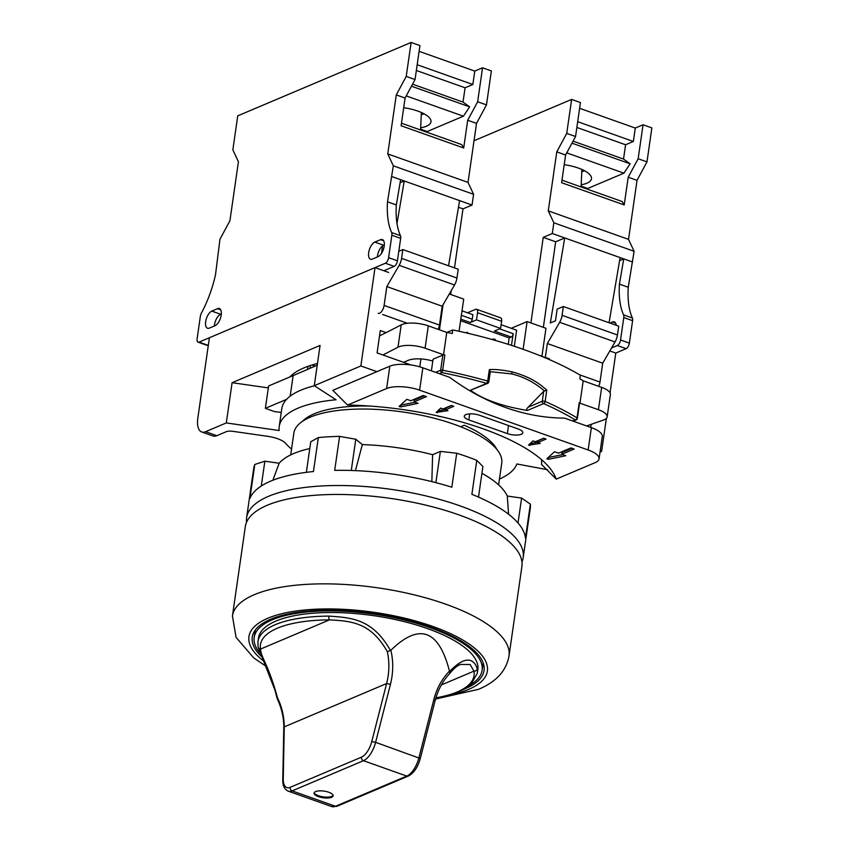<?xml version="1.0" encoding="UTF-8"?>
<svg xmlns="http://www.w3.org/2000/svg" width="849" height="849" viewBox="0 0 849 849"><rect width="100%" height="100%" fill="white"/><g stroke="black" fill="none" stroke-linecap="round" stroke-linejoin="round"><path stroke-width="1.27" d="M599.065 458.895A24.09 8.384 -171.8 0 0 588.155 449.981L419.618 390.169A24.09 8.384 -171.8 0 0 386.624 388.524L347.57 405.058A163.815 57.032 8.2 0 1 552.434 471.63A163.815 57.032 8.2 0 1 556.233 479.123L595.276 462.588A24.09 8.384 -171.8 0 0 599.065 458.895L602.281 436.545A24.09 8.384 -171.8 0 0 591.371 427.631L564.489 418.09A229.209 186.186 67.1 0 1 449.726 377.359L422.844 367.819A24.09 8.384 -171.8 0 0 389.84 366.174L376.903 371.65L360.857 365.961L314.279 385.679L336.034 399.783A120.452 41.93 -171.8 0 0 279.215 426.559A120.452 41.93 -171.8 0 0 279.172 430.528L226.301 422.929L205.596 431.695L216.835 435.686L226.174 431.727A7.705 2.685 -171.8 0 1 232.976 431.345L267.711 436.333A20.238 7.047 -171.8 0 1 285.667 443.38A120.452 41.93 -171.8 0 0 291.547 449.079M499.456 479.038A120.452 41.93 -171.8 0 0 516.871 463.968L547.647 469.741M600.041 452.071L601.612 451.403L600.211 450.904M556.233 479.123L541.492 464.371A144.542 50.324 -171.8 0 0 541.545 459.659M376.903 371.65L332.829 390.317L347.57 405.058M460.848 426.686L464.254 425.243A101.18 35.223 8.2 0 1 496.877 449.429M302.382 421.412A101.18 35.223 8.2 0 1 370.111 406.066M436.227 415.596A101.18 35.223 8.2 0 1 440.175 416.7M308.007 366.312L307.561 369.4M610.049 392.843L615.79 353.057L609.815 350.945M541.949 356.124L545.971 328.276L527.102 321.591L523.111 349.3M511.236 328.308L527.102 321.591M467.502 312.782L475.61 309.344A4.818 2.25 -70.5 0 1 476.576 309.28L500.645 317.823A4.818 2.25 109.5 0 1 501.621 321.272L500.592 328.425L476.522 319.871L470.304 322.503A2.887 1.348 109.5 0 0 472.246 319.171L472.893 314.692L462.015 310.84M459.065 331.29L463.703 299.081L449.312 293.977M388.672 272.455L375.025 267.605L209.416 337.732L197.817 418.196A19.272 9.021 -70.5 0 0 201.722 431.971A19.272 9.021 -70.5 0 0 205.596 431.695M281.252 412.423L274.651 411.627L265.366 408.337L286.591 399.348A120.452 41.93 -171.8 0 0 281.794 408.677L279.215 426.559M226.301 422.929L232.095 382.697L268.316 387.897M432.799 361.058A19.272 6.707 -171.8 0 0 408.21 360.347L403.562 362.321L382.867 354.978A2967.839 1033.265 -171.8 0 0 397.979 347.22A19.272 6.707 8.2 0 1 425.084 348.207L443.539 354.755L446.765 332.405A225.272 78.426 8.2 0 1 452.241 333.519L452.761 329.943A225.272 78.426 8.2 0 1 580.366 375.237L579.846 378.803A225.272 78.426 8.2 0 1 583.189 380.83L601.654 387.377A19.272 6.707 8.2 0 1 610.378 394.509L607.152 416.859A19.272 6.707 8.2 0 1 603.342 420.106A2967.839 1033.265 -171.8 0 0 586.648 425.954M435.654 372.371L440.642 370.26A1.931 1.571 67.1 0 0 441.989 372.615L442.637 370.217A1.931 0.669 -171.8 0 0 440.642 370.26L442.828 355.062A1.931 0.669 8.2 0 1 444.834 355.009A225.272 78.426 -171.8 0 0 443.539 354.755M442.828 355.062L433.064 359.191L431.388 370.854M572.64 420.987L575.208 419.894A223.34 77.758 -171.8 0 0 543.625 403.604A1.931 1.136 -66.2 0 0 545.154 401.46A225.272 78.426 8.2 0 1 577.012 417.899L579.198 402.702A1.931 0.669 8.2 0 1 579.57 403.179L577.373 418.387A1.931 0.669 -171.8 0 0 577.012 417.899A1.931 1.401 121.4 0 1 575.208 419.894A1.931 1.571 67.1 0 0 576.216 419.884A1.931 1.931 0 0 0 577.373 418.387A1.931 0.669 -171.8 0 1 577.076 418.674M579.198 402.702A225.272 78.426 8.2 0 1 579.973 403.179L598.428 409.727A19.272 6.707 8.2 0 1 607.152 416.859M411.107 364.996L403.562 362.321M314.448 385.786A120.452 41.93 -171.8 0 0 286.591 399.348M382.867 354.978L377.073 352.919L380.299 330.569L386.093 332.628A2967.839 1033.265 8.2 0 1 379.524 335.917M232.095 382.697L320.073 345.447L314.279 385.679M317.473 363.489A120.452 41.93 -171.8 0 0 289.806 376.998L293.138 375.587A2967.839 1033.265 -171.8 0 0 317.229 365.166M265.366 408.337L268.592 385.977L289.806 376.998M382.612 314.47L407.382 323.267M601.612 451.403L606.377 418.366M360.857 365.961L375.025 267.605M443.072 304.727L439.453 329.815M590.734 427.408L591.169 424.351M501.122 324.721L516.627 330.219L514.314 346.296M499.562 328.86L513.178 333.689L511.491 345.373M508.243 344.333L509.167 337.913L511.236 337.032L494.383 331.046L500.592 328.425M476.522 319.871L477.552 312.719A4.818 2.25 -70.5 0 0 476.576 309.28M509.167 337.913L460.593 320.667M513.178 333.689A2.887 1.348 109.5 0 1 511.236 337.032M216.835 435.686A19.272 9.021 109.5 0 1 212.961 435.962L201.722 431.971M386.093 332.628A2967.839 1033.265 -171.8 0 0 401.206 324.87A19.272 6.707 8.2 0 1 428.299 325.857L446.765 332.405M488.515 382.156A1.931 0.669 -171.8 0 0 488.812 381.859L490.287 371.671L489.332 369.644C494.829 369.156 502.428 369.899 512.149 371.883C533.501 377.688 541.524 385.828 546.798 390.041L545.154 401.46A1.931 0.669 -171.8 0 0 542.278 401.237L528.099 407.244L543.71 391.347L546.798 390.041M579.973 403.179L583.189 380.83M446.882 332.426L452.761 329.943M444.834 355.009L442.637 370.217A225.272 78.426 8.2 0 1 487.687 381.063A1.931 0.647 105.9 0 1 486.647 383.377A1.931 1.571 67.1 0 0 487.655 383.366A1.931 1.931 0 0 0 488.812 381.859A1.931 0.669 -171.8 0 0 487.687 381.063L489.332 369.644M543.71 391.347L542.278 401.237A1.931 1.571 67.1 0 0 543.625 403.593L527.409 410.46C502.268 406.331 483.272 399.592 470.431 390.243L486.647 383.377A223.34 77.758 -171.8 0 0 441.989 372.615L439.421 373.698M487.655 383.366L470.431 390.243M490.276 371.713L511.448 373.857C523.621 376.754 534.605 382.443 544.411 390.922M527.409 410.46C526.306 409.918 526.529 408.847 528.099 407.244M549.261 359.541L549.367 358.756L541.62 356.325M539.911 355.635L541.673 356.018M539.348 355.402L539.932 355.508M533.618 353.163L534.923 353.662M503.966 342.996L506.322 343.728M492.123 339.515L493.513 338.931L495.445 339.611L495.328 340.428M493.375 339.876L493.513 338.931M568.734 368.784L566.601 367.691M465.708 332.776L466.854 332.288L469.2 333.593M466.759 333.02L466.854 332.288M479.717 415.32A10.114 3.523 -171.8 0 0 464.265 416.18A10.114 3.523 -171.8 0 0 468.839 419.926L507.362 433.595A10.114 3.523 -171.8 0 0 522.814 432.735A10.114 3.523 -171.8 0 0 518.23 429L479.717 415.32M535.379 441.724L532.97 440.875L528.492 445.173L540.187 443.433L537.778 442.584L546.066 439.071L543.657 438.222L535.379 441.724M546.798 458.768L548.358 459.32L565.742 455.722L561.73 454.3L574.147 449.047L570.942 447.901L558.525 453.164L554.514 451.742L546.798 458.768M445.492 409.823L453.769 406.321L451.36 405.461L443.082 408.974L440.673 408.114L436.195 412.412L447.901 410.683L445.492 409.823L445.746 408.04L451.615 405.557M400.696 406.915L418.079 403.317L414.068 401.895L426.485 396.632L423.28 395.496L410.852 400.749L406.841 399.327L399.083 406.448L400.696 406.915L400.951 405.122L414.991 402.224M537.778 442.584L538.043 440.79L543.901 438.307M529.967 443.73L537.841 442.159M548.125 457.558L562.654 454.629M561.73 454.3L561.985 452.517L571.993 448.283M437.681 410.98L445.555 409.409M414.068 401.895L414.323 400.102L424.33 395.867M637.026 180.359L628.196 177.229L638.151 158.742L643.054 124.771L651.873 127.902L646.98 161.872L637.026 180.359L628.525 239.365L634.097 251.283L628.26 287.259A72.271 33.822 -70.5 0 0 632.388 318.014A4.818 2.25 109.5 0 1 632.601 320.667L629.364 343.113A4.818 2.25 109.5 0 1 626.138 348.674L615.79 353.057M628.26 287.259L619.43 284.128A72.271 33.822 -70.5 0 0 623.559 314.873A4.818 2.25 109.5 0 1 623.771 317.537L620.545 339.982A4.818 2.25 109.5 0 1 617.308 345.543L611.535 347.994M543.349 327.353L555.681 241.774L543.243 237.359L552.296 233.528L553.845 222.799L548.274 210.881L556.774 151.875L566.729 133.389L571.621 99.418L474.018 140.743M530.912 322.938L543.243 237.359M555.681 241.774L564.734 237.943L550.301 322.97L555.469 320.773L557.146 309.153L563.354 306.521L562.091 315.34A9.636 4.51 109.5 0 1 559.661 322.302L547.329 343.537L545.345 357.323M619.6 260.622L623.728 258.881L620.11 257.597L609.051 322.747M620.11 257.597L552.296 233.528M563.354 306.521L618.73 326.175L617.467 334.994A9.636 4.51 109.5 0 1 615.037 341.956L602.705 363.192L599.988 382.05A6.75 3.152 109.5 0 1 598.63 386.306M643.054 124.771L635.285 128.05L579.623 108.301M556.774 151.875L565.604 155.006L575.558 136.519L580.451 102.549L571.621 99.418M628.196 177.229L624.206 204.938L622.264 201.563L561.974 180.168M587.593 189.263L587.699 188.499L623.93 173.164L630.128 163.815L623.527 159.06L625.586 144.755L633.354 141.465L635.285 128.05M624.206 204.938L561.614 182.726L565.604 155.006M628.525 239.365L548.274 210.881M646.98 161.872L638.151 158.742M575.558 136.519L566.729 133.389M633.354 141.465L577.691 121.704M625.586 144.755L576.864 127.456M623.527 159.06L573.064 141.146M630.128 163.815L571.971 143.173M623.93 173.164L566.75 152.873M581.194 184.774A28.908 10.061 -171.8 0 0 591.477 178.778A28.908 10.061 -171.8 0 0 578.392 168.081A28.908 10.061 -171.8 0 0 564.214 164.674M587.699 188.499L581.13 186.164M584.59 170.766A25.056 12.119 2.5 0 1 581.767 171.753M634.097 251.283L553.845 222.799M632.547 262.012L623.728 258.881L619.43 284.128M616.225 325.284A9.159 4.287 -70.5 0 0 614.283 321.867A9.159 4.287 -70.5 0 0 612.437 322.004L609.943 323.055M602.705 363.192L547.329 343.537M385.372 263.232A4.818 2.25 109.5 0 0 388.609 257.661L391.845 235.226A4.818 2.25 109.5 0 0 391.633 232.562A72.271 33.822 -70.5 0 1 387.505 201.807L393.331 165.831L387.76 153.924L396.271 94.908L406.225 76.421L411.118 42.45L237.741 115.857L232.849 149.827L238.42 161.745L229.92 220.751L219.965 239.238L215.519 274.63A72.271 33.822 109.5 0 1 201.415 313.101A4.818 2.25 -70.5 0 0 200.353 316.295L197.127 338.74A4.818 2.25 -70.5 0 0 198.104 342.179A4.818 2.25 -70.5 0 0 199.069 342.115L385.372 263.232L394.201 266.363L383.854 270.746M378.06 256.674A9.159 4.287 -70.5 0 0 383.854 247.844A9.159 4.287 -70.5 0 0 382.347 239.545A9.159 4.287 -70.5 0 0 380.511 239.683L374.812 242.092A9.159 4.287 -70.5 0 0 369.018 250.922A9.159 4.287 -70.5 0 0 370.525 259.21A9.159 4.287 -70.5 0 0 372.371 259.083L378.06 256.674M209.342 328.107A9.159 4.287 109.5 0 1 207.506 328.234A9.159 4.287 109.5 0 1 205.999 319.946A9.159 4.287 109.5 0 1 211.794 311.116L217.482 308.707A9.159 4.287 109.5 0 1 219.329 308.569A9.159 4.287 109.5 0 1 220.836 316.868A9.159 4.287 109.5 0 1 215.041 325.698L209.342 328.107M384.321 244.937L383.642 245.223A9.159 4.287 -70.5 0 0 382.581 245.86A9.159 4.287 -70.5 0 0 377.381 256.96M391.792 176.56L400.622 179.691L396.334 204.949A72.271 33.822 -70.5 0 0 400.463 235.693A4.818 2.25 109.5 0 1 400.664 238.357L397.438 260.792A4.818 2.25 109.5 0 1 394.201 266.363M458.471 207.273L462.992 208.875L454.48 267.881M451.19 290.74L450.66 294.454M382.581 245.86L381.498 253.352M398.807 251.272L402.851 249.564L458.227 269.218L456.953 278.026A9.636 4.51 109.5 0 1 454.533 284.988L442.202 306.224L439.485 325.082A6.75 3.152 109.5 0 1 438.126 329.338M400.622 179.691L459.606 200.629L448.537 265.779M459.606 200.629L472.044 205.044L462.992 208.875M396.992 223.563L404.23 180.975L400.102 182.726M393.331 165.831L473.593 194.315L472.044 205.044M387.505 201.807L396.334 204.949M198.104 342.179L206.923 345.31A4.818 2.25 -70.5 0 0 207.899 345.246L208.366 345.044M311.986 364.996L315.096 366.099M419.119 51.333L474.782 71.083L482.54 67.803L491.369 70.934L486.477 104.905L476.522 123.392L468.022 182.397L473.593 194.315M387.76 153.924L468.022 182.397M396.271 94.908L405.09 98.038L401.099 125.758L463.703 147.981L461.76 144.606L401.471 123.201M482.54 67.803L477.647 101.774L467.693 120.261L463.703 147.981M467.693 120.261L476.522 123.392M411.118 42.45L419.947 45.581L415.044 79.562L405.09 98.038M403.7 107.706A28.908 10.061 8.2 0 1 417.888 111.113A28.908 10.061 8.2 0 1 430.974 121.81A28.908 10.061 8.2 0 1 420.679 127.806M424.076 113.808A25.056 12.119 2.5 0 1 421.253 114.785M406.247 95.905L463.416 116.196L469.624 106.847L463.023 102.092L465.082 87.787L472.851 84.497L474.782 71.083M420.626 129.197L427.196 131.531L463.416 116.196M427.079 132.295L427.196 131.531M406.225 76.421L415.044 79.562M477.647 101.774L486.477 104.905M411.468 86.205L469.624 106.847M412.561 84.178L463.023 102.092M416.35 70.488L465.082 87.787M417.188 64.747L472.851 84.497M214.362 325.984A9.159 4.287 109.5 0 1 220.623 314.247L221.302 313.96M402.851 249.564L401.577 258.372A9.636 4.51 109.5 0 1 399.157 265.334L386.826 286.569L384.109 305.428A6.75 3.152 109.5 0 1 378.229 313.323M386.826 286.569L442.202 306.224M498.618 484.864L501.738 463.193A105.032 36.571 8.2 0 0 429.679 417.114A105.032 36.571 8.2 0 0 310.309 417.167A105.032 36.571 -171.8 0 0 293.828 433.234L290.708 454.905M481.935 473.296A118.043 41.092 8.2 0 1 507.299 496.039L521.604 498.098L530.36 504.104A139.724 48.648 8.2 0 1 530.275 508.371L523.196 557.549A139.724 48.648 8.2 0 1 521.955 561.932M306.351 472.341L310.755 441.745L318.343 437.575A139.724 48.648 8.2 0 1 339.589 436.386L355.784 439.241L362.321 444.589A118.043 41.092 8.2 0 1 432.619 454.693L440.376 451.403L456.72 453.228A139.724 48.648 8.2 0 1 476.777 460.349L482.911 466.504L478.507 497.1M523.196 557.549A139.724 48.648 8.2 0 0 427.334 496.251A139.724 48.648 8.2 0 0 268.539 496.315A139.724 48.648 -171.8 0 0 246.613 517.688L253.692 468.521A139.724 48.648 8.2 0 1 254.796 464.488L264.856 461.187L279.162 463.246A118.043 41.092 8.2 0 1 309.779 448.559M246.613 517.688A139.724 48.648 -171.8 0 0 246.56 522.241M318.343 437.575L313.451 471.545A139.724 48.648 8.2 0 0 270.725 481.118A139.724 48.648 -171.8 0 0 249.893 498.459L254.796 464.488M339.589 436.386L334.686 470.367A139.724 48.648 8.2 0 1 451.827 487.209L456.72 453.228M476.777 460.349L471.885 494.33A139.724 48.648 8.2 0 1 525.457 538.075L530.36 504.104M351.274 470.484L355.784 439.241M518.017 522.984L521.604 498.098M508.562 514.197L507.299 496.039M431.844 481.616L432.619 454.693M362.321 444.589L355.444 470.633M279.162 463.246L272.847 480.258M435.877 482.646L440.376 451.403M261.269 486.031L264.856 461.187M232.435 616.034A139.724 48.648 -171.8 0 1 254.36 594.661A139.724 48.648 8.2 0 1 413.155 594.597A139.724 48.648 8.2 0 1 509.018 655.895L521.902 566.485A139.724 48.648 8.2 0 0 426.039 505.197A139.724 48.648 8.2 0 0 267.244 505.261A139.724 48.648 -171.8 0 0 245.319 526.635L232.435 616.034L236.064 637.355L253.755 657.933L265.535 665.945M465.464 688.539A117.077 40.763 -171.8 0 0 465.666 688.454A117.077 40.763 -171.8 0 0 484.036 670.54A117.077 40.763 -171.8 0 0 403.71 619.186A117.077 40.763 -171.8 0 0 270.64 619.239A117.077 40.763 -171.8 0 0 252.27 637.153A117.077 40.763 -171.8 0 0 261.163 656.245M471.142 684.273A115.146 40.094 -171.8 0 0 482.126 670.275A115.146 40.094 -171.8 0 0 403.116 619.759A115.146 40.094 -171.8 0 0 272.253 619.812A115.146 40.094 -171.8 0 0 254.18 637.419A115.146 40.094 -171.8 0 0 259.794 652.839M435.802 698.175L454.99 693.41L465.294 688.635L470.93 684.474L477.318 673.225L477.828 669.649A110.816 38.576 -171.8 0 0 401.8 621.044A110.816 38.576 -171.8 0 0 275.861 621.086A110.816 38.576 -171.8 0 0 258.478 638.045L257.958 641.621A110.816 38.576 -171.8 0 1 275.341 624.662A110.816 38.576 -171.8 0 1 328.903 616.098A2.887 1.082 -90.4 0 0 329.518 619.866A107.919 37.568 -171.8 0 0 260.526 649.082C261.343 658.516 267.944 663.154 277.602 698.08C281.889 706.814 284.118 716.418 284.266 726.871A2.887 1.486 -178.9 0 0 283.789 727.667L282.781 779.817C282.621 785.654 284.457 789.432 288.289 791.172A19.272 9.021 -70.5 0 0 292.152 790.886L335.493 806.274A19.272 9.021 109.5 0 1 331.619 806.55L337.011 806.253A2.887 2.345 -112.9 0 1 335.493 806.274L406.788 776.082A19.272 9.021 109.5 0 0 418.928 757.722L433.797 699.703L435.166 700.478L420.297 758.507L375.598 742.334L390.466 684.315C393.331 672.758 393.458 661.413 390.869 650.27L390.476 650.514C372.637 618.963 351.836 617.679 328.903 616.098M390.466 684.315L386.624 683.541L284.266 726.871L283.258 779.021A16.386 7.662 -70.5 0 0 290.135 787.352L361.43 757.17A16.386 7.662 -70.5 0 0 371.756 741.559L386.624 683.541C389.362 672.684 389.595 662.04 387.314 651.629C370.631 622.211 351.221 621.128 329.518 619.866L260.526 649.082A2.887 2.696 169.9 0 1 258.075 646.949M435.898 697.846A107.919 37.568 -171.8 0 0 473.975 671.135A2.887 2.696 -10.1 0 0 477.223 668.747C475.334 662.464 468.606 651.65 449.641 671.517L449.461 671.071C438.784 629.576 419.257 622.646 390.869 650.27M449.461 671.071C441.809 679.136 436.588 688.677 433.797 699.703M449.641 671.517L449.864 673.395C453.408 668.842 456.932 665.871 460.434 664.459L470.123 664.48L473.975 671.135L441.363 684.941M390.476 650.514L387.314 651.629M315.573 791.597A9.636 3.354 -171.8 0 0 314.056 793.072A9.636 3.354 -171.8 0 0 320.667 797.296A9.636 3.354 -171.8 0 0 331.619 797.285A9.636 3.354 -171.8 0 0 333.137 795.821A9.636 3.354 -171.8 0 0 326.525 791.586A9.636 3.354 -171.8 0 0 315.573 791.597M314.204 792.637A9.636 3.354 -171.8 0 0 321.421 796.542A9.636 3.354 -171.8 0 0 331.747 796.394A9.636 3.354 -171.8 0 0 333.105 795.354M420.913 358.957L419.777 366.842M461.368 315.308L472.246 319.171M460.816 319.139L470.304 322.503M477.552 312.719L501.621 321.272M397.979 347.22L401.206 324.87M290.178 396.143L293.138 375.587M425.084 348.207L428.299 325.857M512.149 371.883A1.931 0.891 103.5 0 1 511.448 373.857M598.428 409.727L601.654 387.377M468.839 419.926L469.709 413.887M507.362 433.595L508.53 425.551M591.371 427.631L588.155 449.981M422.844 367.819L419.618 390.169M389.84 366.174L386.624 388.524M529.691 445.523L529.946 443.751M548.358 459.32L548.613 457.537M437.394 412.763L437.649 411.001M626.138 348.674L617.308 345.543M632.388 318.014L623.559 314.873M632.601 320.667L623.771 317.537M629.364 343.113L620.545 339.982M615.621 323.129L612.437 322.004M599.988 382.05L579.74 374.865M615.037 341.956L559.661 322.302M617.467 334.994L562.091 315.34M380.511 239.683L383.684 240.808M374.812 242.092L383.642 245.223M391.633 232.562L400.463 235.693M391.845 235.226L400.664 238.357M388.609 257.661L397.438 260.792M199.069 342.115L207.899 345.246M211.794 311.116L220.623 314.247M217.482 308.707L220.666 309.832M401.577 258.372L456.953 278.026M399.157 265.334L454.533 284.988M384.109 305.428L439.485 325.082M263.137 660.692A120.452 41.93 -171.8 0 1 267.838 618.242A120.452 41.93 8.2 0 1 432.841 626.456A120.452 41.93 8.2 0 1 468.468 689.452A120.452 41.93 -171.8 0 1 450.501 694.885M420.297 758.507C417.761 767.4 413.76 773.259 408.305 776.06A2.887 2.345 -112.9 0 1 406.788 776.082L363.446 760.704A19.272 9.021 -70.5 0 0 375.598 742.334L371.756 741.559M283.258 779.021A2.887 1.486 -178.9 0 0 282.781 779.817M290.135 787.352A2.887 2.345 67.1 0 0 292.152 790.886L363.446 760.704A2.887 2.345 67.1 0 1 361.43 757.17M477.318 673.225A110.816 38.576 -171.8 0 0 477.223 668.747M573.171 421.168L576.216 419.884M581.098 186.96L581.862 169.45M421.359 112.482L420.584 129.993M310.405 365.494L309.991 368.339M435.548 699.045L478.56 689.314C496.219 681.885 506.375 670.752 509.018 655.895M255.231 630.138L254.18 637.419M483.177 662.984L482.126 670.275M408.305 776.06L337.011 806.253M288.289 791.172L331.619 806.55M283.789 727.667C283.937 718.127 281.709 708.353 277.103 698.356L274.97 690.216L258.064 646.906L257.958 641.621M435.166 700.489C437.925 689.897 442.807 680.887 449.79 673.469"/></g></svg>
